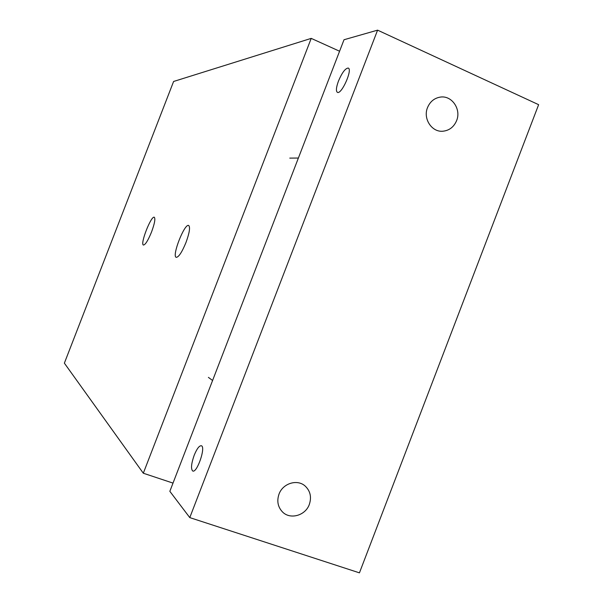 <?xml version="1.0" encoding="UTF-8"?>
<svg xmlns="http://www.w3.org/2000/svg" width="603" height="603" viewBox="0 0 603 603"><rect width="100%" height="100%" fill="white"/><g stroke="black" fill="none" stroke-linecap="round" stroke-linejoin="round"><path stroke-width="0.9" d="M339.579 51.232L311.216 38.381L143.31 473.227L173.016 483.101M185.988 242.489C181.963 252.235 178.707 257.187 176.234 257.338C171.561 256.313 184.503 223.155 188.671 225.477C190.382 227.143 189.493 232.811 185.988 242.489M151.549 231.967C148.067 240.461 145.361 244.818 143.439 245.044C139.851 244.351 151.142 215.392 154.285 217.246C155.544 218.625 154.632 223.532 151.549 231.967M311.216 38.381L173.604 81.473L64.37 363.157L143.31 473.227M338.464 81.066C341.999 72.752 345.225 68.418 348.127 68.056C353.011 68.772 341.788 94.452 337.492 92.41C335.803 91.324 336.127 87.541 338.464 81.066M194.181 455.288C196.91 448.655 199.322 445.481 201.417 445.76C206.045 447.072 196.842 473.649 192.674 470.958C190.767 468.878 191.272 463.654 194.181 455.288M427.527 107.583C430.082 101.568 434.364 98.07 440.371 97.091C451.828 95.214 461.446 109.286 456.607 120.645C453.863 127.029 449.265 130.557 442.806 131.228C431.756 132.313 422.846 118.633 427.527 107.583M279.001 494.159C282.777 483.35 297.249 478.865 305.088 485.98C310.326 490.932 311.743 497.083 309.331 504.425C305.465 515.595 290.179 519.929 282.483 511.932C277.847 506.987 276.679 501.063 279.001 494.159M538.63 104.681L359.441 572.85L189.779 517.608L377.591 30.15L538.63 104.681M377.591 30.15L344.012 39.745L169.842 491.317L189.779 517.608M298.379 158.046L289.772 158.114M212.588 380.501L208.404 377.372"/></g></svg>

